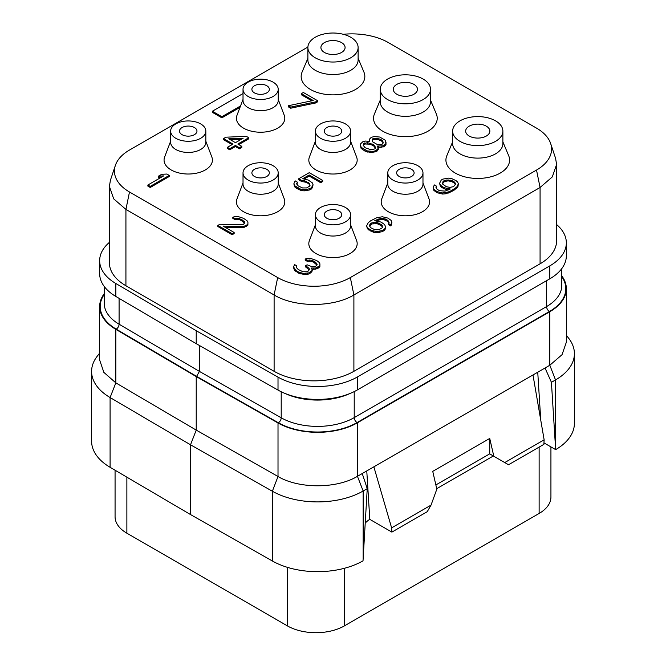 <?xml version="1.0" encoding="UTF-8"?>
<svg xmlns="http://www.w3.org/2000/svg" width="666" height="666" viewBox="0 0 666 666"><rect width="100%" height="100%" fill="white"/><g stroke="black" fill="none" stroke-linecap="round" stroke-linejoin="round"><path stroke-width="1" d="M357.451 376.931L357.451 389.876A56.419 32.576 180 0 1 278.013 390.076L196.22 343.673L196.22 330.727L278.013 377.131A56.419 32.576 0 0 0 357.451 376.931L549.816 265.876A56.419 32.576 0 0 0 566.341 242.84A56.419 32.576 0 0 0 556.601 224.542M196.22 330.727L115.834 283.5L115.834 296.445A56.419 32.576 180 0 1 99.659 273.609L99.659 260.672A56.419 32.576 0 0 0 115.834 283.5M109.399 242.374A56.419 32.576 0 0 0 99.659 260.672M109.399 186.38L109.399 262.72A56.419 32.576 0 0 0 125.924 285.756L274.109 371.312A56.419 32.576 0 0 0 353.896 371.312L540.076 263.819A56.419 32.576 0 0 0 556.601 240.784L556.601 164.444L552.305 176.915L540.076 187.479L353.896 294.971C333.133 307.592 294.871 307.592 274.109 294.971L125.924 209.415L113.695 198.851L109.399 186.38L110.423 180.211L115.368 165.409A51.382 29.662 180 0 1 129.487 150.05L307.892 47.053M343.315 34.299A51.382 29.662 180 0 1 388.328 42.566L536.513 128.113A51.382 29.662 180 0 1 550.632 143.473A51.382 29.662 180 0 1 536.513 170.063L350.333 277.555A51.382 29.662 180 0 1 277.672 277.555L129.487 191.999A51.382 29.662 180 0 1 115.368 165.409M550.632 143.473L555.577 158.275L556.601 164.444M278.213 99.401L284.24 115.285A24.184 13.961 180 0 1 272.219 130.519A24.184 13.961 180 0 1 243.523 128.138A24.184 13.961 180 0 1 236.996 115.285L243.023 99.401M205.836 141.192L211.855 157.076A24.184 13.961 180 0 1 199.842 172.311A24.184 13.961 180 0 1 171.137 169.93A24.184 13.961 180 0 1 164.619 157.076L170.638 141.192M278.213 182.984L284.24 198.859A24.184 13.961 180 0 1 272.219 214.094A24.184 13.961 180 0 1 243.523 211.721A24.184 13.961 180 0 1 236.996 198.859L243.023 182.984M350.599 141.192L356.618 157.076A24.184 13.961 180 0 1 344.605 172.311A24.184 13.961 180 0 1 315.9 169.93A24.184 13.961 180 0 1 309.382 157.076L315.401 141.192M422.977 182.984L429.004 198.859A24.184 13.961 180 0 1 416.983 214.094A24.184 13.961 180 0 1 388.286 211.721A24.184 13.961 180 0 1 381.76 198.859L387.787 182.984M350.599 224.767L356.618 240.651A24.184 13.961 180 0 1 344.605 255.886A24.184 13.961 180 0 1 315.9 253.505A24.184 13.961 180 0 1 309.382 240.651L315.401 224.767M358.117 58.292L363.944 72.153A31.835 18.382 180 0 1 348.584 92.507A31.835 18.382 180 0 1 310.489 89.477A31.835 18.382 180 0 1 302.056 72.153L307.883 58.292M430.502 100.083L436.322 113.936A31.835 18.382 180 0 1 420.97 134.299A31.835 18.382 180 0 1 382.867 131.269A31.835 18.382 180 0 1 374.442 113.936L380.261 100.083M502.88 141.875L508.699 155.727A31.835 18.382 180 0 1 493.348 176.082A31.835 18.382 180 0 1 455.253 173.06A31.835 18.382 180 0 1 446.819 155.727L452.639 141.875M288.32 105.744L288.32 106.843L290.701 108.217L315.592 102.989L317.615 101.815L317.615 100.724L303.363 92.491L301.34 93.665L313.22 100.516L288.32 105.744L290.701 107.118L315.592 101.89L317.615 100.724M301.34 93.665L301.34 94.755L311.821 100.807M360.339 145.463L361.105 148.401L365.06 151.149L370.637 152.497L375.849 151.773L378.288 149.45L377.53 146.045L383.533 145.779L385.98 143.456L385.239 140.226L379.695 137.029L374.101 136.605L371.287 137.313L369.255 139.402L369.613 141.475L365.626 141.042L362.812 141.75L360.364 144.072L361.105 147.303L367.441 150.957L373.035 151.39L375.849 150.674L378.288 148.351M378.03 147.236L381.127 147.352L384.748 146.179L385.98 144.555L386.005 142.074M433.116 187.479L433.882 190.418L437.046 192.707L442.615 194.056L445.421 193.814L451.465 191.7L456.726 188.203L457.95 186.58L458.383 183.858L457.617 182.018L456.043 180.644L451.681 178.588L448.484 178.147L442.873 179.104L441.258 180.036L439.593 183.283L440.359 185.123L443.914 187.645L450.291 188.994L445.055 191.1L439.46 190.676L437.087 189.302L435.922 187.229L436.347 186.072L434.365 184.932L433.116 187.479L433.882 189.319L437.046 191.608L442.615 192.965L448.235 192.008L451.465 190.601L456.726 187.104L458.383 183.858M439.593 183.283L440.359 186.222L441.941 187.596L446.295 189.652L448.451 189.885M436.113 187.804L436.347 186.072M238.778 144.589L248.743 138.836L248.743 137.737L246.37 136.364L225.957 137.188L223.535 138.586L223.535 139.685L232.084 144.614M223.535 138.586L233.033 144.072L227.372 147.336L227.372 148.435L229.745 149.8L235.406 146.537L239.36 148.818L241.791 147.419L241.791 146.329L237.829 144.039L248.743 137.737M304.279 178.929L309.207 176.082L320.687 182.709L322.71 181.535L322.71 180.444L309.249 172.669L298.743 178.738L298.743 179.837L301.515 181.435L306.293 182.334L308.674 183.699L310.04 185.423M296.886 184.307L297.477 182.209L295.105 180.844L293.848 183.849L294.613 185.689L300.949 189.352L306.943 189.544L311.372 187.904L313.037 184.657L312.271 182.817L308.316 180.07L302.747 178.713L309.207 174.983L320.687 181.61L322.71 180.444M293.848 183.849L294.613 186.788L296.195 188.162L300.949 190.443L304.137 190.884L309.757 189.927L311.372 188.994L312.604 187.371L313.037 184.657M366.625 225.866L367.391 228.804L373.335 232.234L376.523 232.675L382.142 231.718L384.157 230.553L385.389 228.929L385.414 226.448L384.648 224.6L381.094 222.086L374.717 220.737L378.346 219.097L381.959 218.381L385.547 219.056L387.928 220.429L389.086 222.494L388.669 223.651L390.642 224.8L391.891 222.253L391.125 220.404L387.97 218.115L382.392 216.766L376.773 217.724L370.721 220.762L368.29 222.627L366.625 225.866L367.391 227.714L370.945 230.228L376.523 231.577L382.142 230.619L384.157 229.454L385.389 227.83L385.414 226.448M376.556 220.937L379.961 219.722L383.957 219.697L387.928 221.52L388.894 223.018M388.669 223.651L388.669 224.75L390.642 225.891L391.458 224.966L391.891 222.253M147.869 185.015L147.869 186.105L150.241 187.479L169.239 176.515L169.239 175.416L166.866 174.042L161.663 174.309L158.425 176.174L163.628 175.907L147.869 185.015L150.241 186.38L169.239 175.416M158.425 176.174L158.425 177.273L161.547 177.114M217.874 225.433L217.874 226.523L232.126 234.757L234.141 233.583L234.141 232.492L223.06 226.09L241.85 226.673L245.862 225.724L247.894 224.092L247.927 222.244L247.153 220.862L243.598 218.348L238.037 216.533L234.832 216.55L232.817 217.258L234.798 218.398L238.803 218.373L242.765 220.196L244.722 222.727L243.49 224.35L241.084 224.825L219.897 224.259L217.874 225.433L232.126 233.658L234.141 232.492M225.066 227.248L243.856 227.522L247.894 225.191L247.927 222.244M232.817 217.258L232.817 218.356L234.798 219.497L238.803 219.472L241.184 220.379L244.53 223.243M293.465 266.741L294.613 270.371L298.959 273.343L305.336 274.692L308.949 273.976L311.788 271.878L312.212 270.721L312.212 269.622L311.039 268.015L315.842 267.99L319.88 265.651L319.913 263.803L319.139 262.429L316.775 260.589L310.414 258.325L307.217 258.341L305.203 259.049L307.184 260.19L311.18 260.165L313.561 261.072L316.725 263.361L317.099 264.519L315.875 266.142L313.461 266.616L311.863 266.625L307.101 264.81L305.478 265.742L309.032 268.256L309.415 269.414L308.591 270.804L306.968 271.736L302.972 271.761L298.21 269.48L296.253 267.416L296.678 265.792L294.705 264.652L293.465 266.741L295.796 270.421L298.959 272.244L303.338 273.376L308.949 272.877L311.788 270.779L312.212 269.622M311.879 269.181L315.842 269.081L318.656 267.915L319.88 266.75L319.913 263.803M305.203 259.049L305.203 260.14L307.184 261.288L311.18 261.263L313.561 262.171L316.908 265.035M305.478 265.742L305.478 266.841L309.182 269.805M296.312 267.516L296.678 265.792M243.023 93.548L212.362 111.247L212.362 112.346L221.861 117.832L240.001 107.359M278.213 89.311L278.213 100.499A17.599 10.156 0 0 1 267.349 109.89A17.599 10.156 0 0 1 248.177 107.684A17.599 10.156 180 0 1 243.023 100.499L243.023 89.311A17.599 10.156 180 0 1 253.888 79.928A17.599 10.156 180 0 1 273.06 82.126A17.599 10.156 180 0 1 278.213 89.311A17.599 10.156 180 0 1 267.349 98.701A17.599 10.156 180 0 1 248.177 96.495A17.599 10.156 180 0 1 243.023 89.311M254.445 92.882A8.733 5.045 180 0 1 251.89 89.311A8.733 5.045 180 0 1 257.276 84.657A8.733 5.045 180 0 1 266.791 85.748A8.733 5.045 180 0 1 269.347 89.311A8.733 5.045 180 0 1 263.961 93.973A8.733 5.045 180 0 1 254.445 92.882M550.932 446.903L550.932 497.011A40.301 23.268 180 0 1 539.127 513.461L344.397 625.882A40.301 23.268 180 0 1 287.404 625.882L126.873 533.2A40.301 23.268 180 0 1 115.068 516.749L115.068 470.229M561.779 275.849A56.419 32.576 180 0 1 566.341 288.686A56.419 32.576 180 0 1 549.816 311.721L357.451 422.785A56.419 32.576 180 0 1 278.013 422.985L196.22 376.573L115.834 329.354A56.419 32.576 180 0 1 99.659 306.518L99.659 360.048L103.854 372.377L115.834 382.875L196.22 430.103L278.013 476.506C298.851 488.952 336.805 488.852 357.451 476.307L545.038 368.007L551.423 382.301L555.519 379.936A64.477 37.229 0 0 0 574.4 353.613L574.4 423.376A64.477 37.229 180 0 1 555.652 449.625L543.964 442.873M363.153 558.533L363.02 560.839A64.477 37.229 180 0 1 272.361 560.988L190.518 514.56L110.09 467.299A64.477 37.229 180 0 1 91.6 441.208L91.6 371.445A64.477 37.229 0 0 0 110.09 397.535L190.518 444.788L272.361 491.225A64.477 37.229 0 0 0 363.153 491L367.241 488.636L363.153 558.533L363.153 491L357.451 476.307L357.451 422.785M362.237 473.551L367.241 488.636M540.75 420.113L537.745 372.219M551.423 382.301L555.652 449.625M545.038 368.007L549.816 365.243L562.046 354.678L566.341 342.216L566.341 288.686M99.659 306.518A56.419 32.576 180 0 1 104.221 293.681M190.518 514.56L190.518 444.788L196.22 430.103L196.22 376.573M99.659 353.088L97.211 356.243A64.477 37.229 0 0 0 91.6 371.445M574.4 353.613A64.477 37.229 0 0 0 568.789 338.411L566.341 335.264M199.442 345.504L199.442 371.42L196.595 376.357L116.217 329.129A55.886 32.268 180 0 1 104.221 294.489M196.22 343.673L115.834 296.445M357.451 389.876L549.816 278.813A56.419 32.576 180 0 0 566.341 255.786L566.341 242.84M504.736 462.57L508.541 464.76L543.872 444.364L544.139 439.818L504.736 462.57L493.822 456.268L489.735 438.444L432.742 471.353L436.829 489.169L431.027 505.119L427.231 511.704L391.891 532.109L369.805 519.355A16.117 9.307 120 0 0 365.226 523.11M435.864 484.948L489.735 453.846L493.34 455.985L436.721 488.678M544.139 439.818L532.983 374.966M431.027 505.119L391.625 527.872L373.859 466.833M391.891 532.109L391.625 527.872M366.766 470.929L369.805 519.355M489.735 438.444L489.735 453.846M489.693 453.879L493.822 456.268M486.313 126.165A12.088 6.976 180 0 1 489.851 131.102A12.088 6.976 180 0 1 482.392 137.554A12.088 6.976 180 0 1 469.214 136.039A12.088 6.976 180 0 1 465.676 131.102A12.088 6.976 180 0 1 473.135 124.65A12.088 6.976 180 0 1 486.313 126.165M459.998 141.359A25.117 14.502 180 0 1 452.639 131.102A25.117 14.502 180 0 1 468.148 117.707A25.117 14.502 180 0 1 495.529 120.846A25.117 14.502 180 0 1 502.88 131.102A25.117 14.502 180 0 1 487.379 144.505A25.117 14.502 180 0 1 459.998 141.359M502.88 131.102L502.88 143.606A25.117 14.502 0 0 1 487.379 157.01A25.117 14.502 0 0 1 459.998 153.863A25.117 14.502 180 0 1 452.639 143.606L452.639 131.102M413.927 84.374A12.088 6.976 180 0 1 417.474 89.311A12.088 6.976 180 0 1 410.006 95.762A12.088 6.976 180 0 1 396.836 94.247A12.088 6.976 180 0 1 393.29 89.311A12.088 6.976 180 0 1 400.757 82.867A12.088 6.976 180 0 1 413.927 84.374M387.62 99.567A25.117 14.502 180 0 1 380.261 89.311A25.117 14.502 180 0 1 395.77 75.916A25.117 14.502 180 0 1 423.143 79.054A25.117 14.502 180 0 1 430.502 89.311A25.117 14.502 180 0 1 414.993 102.714A25.117 14.502 180 0 1 387.62 99.567M430.502 89.311L430.502 101.815A25.117 14.502 0 0 1 414.993 115.218A25.117 14.502 0 0 1 387.62 112.071A25.117 14.502 180 0 1 380.261 101.815L380.261 89.311M341.55 42.591A12.088 6.976 180 0 1 345.088 47.527A12.088 6.976 180 0 1 337.629 53.971A12.088 6.976 180 0 1 324.45 52.464A12.088 6.976 180 0 1 320.912 47.527A12.088 6.976 180 0 1 328.371 41.076A12.088 6.976 180 0 1 341.55 42.591M315.234 57.784A25.117 14.502 180 0 1 307.883 47.527A25.117 14.502 180 0 1 323.385 34.124A25.117 14.502 180 0 1 350.766 37.271A25.117 14.502 180 0 1 358.117 47.527A25.117 14.502 180 0 1 342.615 60.922A25.117 14.502 180 0 1 315.234 57.784M358.117 47.527L358.117 60.032A25.117 14.502 0 0 1 342.615 73.427A25.117 14.502 0 0 1 315.234 70.28A25.117 14.502 180 0 1 307.883 60.032L307.883 47.527M194.414 127.539A8.733 5.045 180 0 1 196.97 131.102A8.733 5.045 180 0 1 191.575 135.764A8.733 5.045 180 0 1 182.059 134.665A8.733 5.045 180 0 1 179.504 131.102A8.733 5.045 180 0 1 184.898 126.448A8.733 5.045 180 0 1 194.414 127.539M175.791 138.287A17.599 10.156 180 0 1 170.638 131.102A17.599 10.156 180 0 1 181.502 121.72A17.599 10.156 180 0 1 200.682 123.918A17.599 10.156 180 0 1 205.836 131.102A17.599 10.156 180 0 1 194.971 140.493A17.599 10.156 180 0 1 175.791 138.287M205.836 131.102L205.836 142.291A17.599 10.156 0 0 1 194.971 151.673A17.599 10.156 0 0 1 175.791 149.475A17.599 10.156 180 0 1 170.638 142.291L170.638 131.102M266.791 169.331A8.733 5.045 180 0 1 269.347 172.894A8.733 5.045 180 0 1 263.961 177.547A8.733 5.045 180 0 1 254.445 176.457A8.733 5.045 180 0 1 251.89 172.894A8.733 5.045 180 0 1 257.276 168.232A8.733 5.045 180 0 1 266.791 169.331M248.177 180.078A17.599 10.156 180 0 1 243.023 172.894A17.599 10.156 180 0 1 253.888 163.503A17.599 10.156 180 0 1 273.06 165.709A17.599 10.156 180 0 1 278.213 172.894A17.599 10.156 180 0 1 267.349 182.276A17.599 10.156 180 0 1 248.177 180.078M278.213 172.894L278.213 184.082A17.599 10.156 0 0 1 267.349 193.465A17.599 10.156 0 0 1 248.177 191.267A17.599 10.156 180 0 1 243.023 184.082L243.023 172.894M339.177 211.114A8.733 5.045 180 0 1 341.733 214.677A8.733 5.045 180 0 1 336.338 219.339A8.733 5.045 180 0 1 326.823 218.248A8.733 5.045 180 0 1 324.267 214.677A8.733 5.045 180 0 1 329.662 210.023A8.733 5.045 180 0 1 339.177 211.114M320.554 221.861A17.599 10.156 180 0 1 315.401 214.677A17.599 10.156 180 0 1 326.265 205.294A17.599 10.156 180 0 1 345.446 207.492A17.599 10.156 180 0 1 350.599 214.677A17.599 10.156 180 0 1 339.735 224.067A17.599 10.156 180 0 1 320.554 221.861M350.599 214.677L350.599 225.866A17.599 10.156 0 0 1 339.735 235.256A17.599 10.156 0 0 1 320.554 233.05A17.599 10.156 180 0 1 315.401 225.866L315.401 214.677M411.555 169.331A8.733 5.045 180 0 1 414.11 172.894A8.733 5.045 180 0 1 408.724 177.547A8.733 5.045 180 0 1 399.209 176.457A8.733 5.045 180 0 1 396.653 172.894A8.733 5.045 180 0 1 402.039 168.232A8.733 5.045 180 0 1 411.555 169.331M392.94 180.078A17.599 10.156 180 0 1 387.787 172.894A17.599 10.156 180 0 1 398.651 163.503A17.599 10.156 180 0 1 417.823 165.709A17.599 10.156 180 0 1 422.977 172.894A17.599 10.156 180 0 1 412.112 182.276A17.599 10.156 180 0 1 392.94 180.078M422.977 172.894L422.977 184.082A17.599 10.156 0 0 1 412.112 193.465A17.599 10.156 0 0 1 392.94 191.267A17.599 10.156 180 0 1 387.787 184.082L387.787 172.894M339.177 127.539A8.733 5.045 180 0 1 341.733 131.102A8.733 5.045 180 0 1 336.338 135.764A8.733 5.045 180 0 1 326.823 134.665A8.733 5.045 180 0 1 324.267 131.102A8.733 5.045 180 0 1 329.662 126.448A8.733 5.045 180 0 1 339.177 127.539M320.554 138.287A17.599 10.156 180 0 1 315.401 131.102A17.599 10.156 180 0 1 326.265 121.72A17.599 10.156 180 0 1 345.446 123.918A17.599 10.156 180 0 1 350.599 131.102A17.599 10.156 180 0 1 339.735 140.493A17.599 10.156 180 0 1 320.554 138.287M350.599 131.102L350.599 142.291A17.599 10.156 0 0 1 339.735 151.673A17.599 10.156 0 0 1 320.554 149.475A17.599 10.156 180 0 1 315.401 142.291L315.401 131.102M315.592 102.989L315.592 101.89M290.701 108.217L290.701 107.118M369.23 141.408L369.23 140.792M385.98 144.555L385.98 143.456M384.748 146.179L384.748 145.08M383.533 146.878L383.533 145.779M381.127 147.352L381.127 146.262M378.729 147.369L378.729 146.27M377.056 151.074L377.056 149.975M375.849 151.773L375.849 150.674M373.035 152.481L373.035 151.39M370.637 152.497L370.637 151.398M367.441 152.056L367.441 150.957M365.06 151.149L365.06 150.05M362.687 149.775L362.687 148.676M361.105 148.401L361.105 147.303M365.101 147.744L363.145 145.213L363.578 143.598L367.59 142.649L373.559 144.689L375.507 147.219L375.083 148.834L371.062 149.783L365.101 147.744M381.643 140.018L382.817 141.167L383.191 142.782L381.959 144.405L377.156 144.439L372.411 141.691L372.46 138.919L375.274 138.212L380.053 139.111L381.643 140.018L381.643 141.117L382.817 142.266L382.817 141.167M363.345 145.563L363.578 144.689L364.793 143.989L369.988 144.189L373.559 145.787L375.308 147.96M363.578 144.689L363.578 143.598M364.793 143.989L364.793 142.89M367.59 143.739L367.59 142.649M369.988 144.189L369.988 143.09M371.969 144.872L371.969 143.773M373.559 145.787L373.559 144.689M374.733 146.936L374.733 145.837M382.817 142.266L383.033 143.207M372.194 140.751L373.268 139.552L375.274 139.311L378.072 139.519L381.643 141.117M372.46 140.018L372.46 138.919M373.268 139.552L373.268 138.453M375.274 139.311L375.274 138.212M378.072 139.519L378.072 138.428M380.053 140.201L380.053 139.111M446.295 189.652L446.295 188.553M443.914 188.744L443.914 187.645M441.941 187.596L441.941 186.505M440.359 186.222L440.359 185.123M457.95 186.58L457.95 185.481M456.726 188.203L456.726 187.104M454.287 190.06L454.287 188.969M451.465 191.7L451.465 190.601M448.235 193.098L448.235 192.008M445.421 193.814L445.421 192.715M442.615 194.056L442.615 192.965M439.427 193.615L439.427 192.524M437.046 192.707L437.046 191.608M435.464 191.791L435.464 190.701M433.882 190.418L433.882 189.319M453.529 186.663L449.916 187.379L446.337 186.705L442.782 184.191L442.823 181.876L446.053 180.011L451.648 180.436L454.42 182.034L455.577 184.107L453.529 186.663M442.59 183.608L444.447 181.577L448.06 180.861L451.648 181.535L454.42 183.133L455.386 184.632M442.823 182.975L442.823 181.876M443.639 182.043L443.639 180.952M444.447 181.577L444.447 180.486M446.053 181.11L446.053 180.011M448.06 180.861L448.06 179.77M450.058 181.085L450.058 179.987M451.648 181.535L451.648 180.436M454.42 183.133L454.42 182.034M455.203 184.057L455.203 182.959M239.36 148.818L239.36 147.727L241.791 146.329M235.406 146.537L235.406 145.438L239.36 147.727M229.745 149.8L229.745 148.709L235.406 145.438M227.372 147.336L229.745 148.709M228.729 138.786L243.14 138.237L235.456 142.666L228.729 138.786M230.511 139.81L241.1 139.41M301.515 181.435L301.515 180.336L304.312 180.553L309.848 183.749L309.807 186.064L306.576 187.929L302.572 187.954L298.21 185.906L296.653 183.6L297.477 182.209M304.312 181.651L304.312 180.553M298.743 178.738L301.515 180.336M320.687 182.709L320.687 181.61M309.207 176.082L309.207 174.983M312.604 187.371L312.604 186.272M311.372 188.994L311.372 187.904M309.757 189.927L309.757 188.836M306.943 190.643L306.943 189.544M304.137 190.884L304.137 189.793M300.949 190.443L300.949 189.352M298.568 189.535L298.568 188.436M296.195 188.162L296.195 187.071M294.613 186.788L294.613 185.689M309.848 184.848L309.848 183.749M308.674 183.699L308.674 182.609M306.293 182.334L306.293 181.235M385.389 228.929L385.389 227.83M384.157 230.553L384.157 229.454M382.142 231.718L382.142 230.619M379.329 232.426L379.329 231.335M376.523 232.675L376.523 231.577M373.335 232.234L373.335 231.135M370.945 231.327L370.945 230.228M368.972 230.186L368.972 229.087M367.391 228.804L367.391 227.714M391.458 224.966L391.458 223.868M390.642 225.891L390.642 224.8M388.711 222.444L388.711 221.345M387.928 221.52L387.928 220.429M385.547 220.155L385.547 219.056M383.957 219.697L383.957 218.606M381.959 219.48L381.959 218.381M379.961 219.722L379.961 218.631M378.346 220.196L378.346 219.097M375.532 220.829L375.532 220.271M382.592 227.614L378.954 229.72L374.958 229.745L370.596 227.689L369.43 225.616L370.671 223.535L371.886 222.835L377.089 222.569L381.452 224.625L382.592 227.614M369.622 226.199L371.886 223.934L377.089 223.668L381.452 225.716L382.567 227.647M369.855 225.558L369.855 224.459M370.671 224.633L370.671 223.535M371.886 223.934L371.886 222.835M373.493 223.46L373.493 222.361M375.091 223.451L375.091 222.352M377.089 223.668L377.089 222.569M378.679 224.117L378.679 223.027M381.452 225.716L381.452 224.625M382.234 226.64L382.234 225.541M150.241 187.479L150.241 186.38M244.339 222.669L244.339 221.578M242.765 221.295L242.765 220.196M241.184 220.379L241.184 219.28M238.803 219.472L238.803 218.373M236.805 219.256L236.805 218.157M234.798 219.497L234.798 218.398M247.894 225.191L247.894 224.092M246.67 226.348L246.67 225.258M245.862 226.815L245.862 225.724M243.856 227.522L243.856 226.423M241.85 227.764L241.85 226.673M232.126 234.757L232.126 233.658M305.336 274.692L305.336 273.593M307.342 274.45L307.342 273.351M303.338 274.467L303.338 273.376M300.949 274.026L300.949 272.927M298.959 273.343L298.959 272.244M295.796 271.512L295.796 270.421M294.613 270.371L294.613 269.272M293.839 268.989L293.839 267.89M296.27 267.441L296.27 266.492M309.032 269.355L309.032 268.256M307.059 267.749L307.059 266.658M316.725 264.46L316.725 263.361M315.151 263.087L315.151 261.988M313.561 262.171L313.561 261.072M311.18 261.263L311.18 260.165M309.182 261.039L309.182 259.948M307.184 261.288L307.184 260.19M319.88 266.75L319.88 265.651M318.656 267.915L318.656 266.816M317.849 268.381L317.849 267.282M315.842 269.081L315.842 267.99M313.836 269.33L313.836 268.231M311.788 271.878L311.788 270.779M310.564 273.043L310.564 271.944M308.949 273.976L308.949 272.877M221.861 117.832L221.861 116.733L240.534 105.952M212.362 111.247L221.861 116.733M125.924 285.756L125.924 209.415L129.487 191.999M540.076 217.757L540.076 187.479L536.513 170.063M540.076 263.819L540.076 187.479M353.896 371.312L353.896 294.971L350.333 277.555M274.109 371.312L274.109 294.971L277.672 277.555M539.127 513.461L539.127 447.102M344.397 625.882L344.397 568.289M549.816 311.721L549.816 365.243L555.519 379.936L555.519 447.477M561.779 276.656A55.886 32.268 180 0 1 549.442 311.505L357.076 422.56A55.886 32.268 180 0 1 278.388 422.76L196.595 376.357M115.834 329.354L115.834 382.875L110.09 397.535L110.09 467.299M278.013 422.985L278.013 476.506L272.361 491.225L272.361 560.988M287.404 625.882L287.404 567.349M126.873 533.2L126.873 477.164M561.779 268.623L561.779 285.398A51.856 29.937 180 0 1 546.586 306.568A4.029 2.323 -120 0 0 549.442 311.505M354.22 391.6L354.22 417.624L546.586 306.568L546.586 280.677M281.21 391.758L281.21 417.807A51.856 29.937 180 0 0 354.22 417.624A4.029 2.323 -120 0 0 357.076 422.56M349.9 393.539A51.856 29.937 180 0 1 285.223 393.539M119.089 298.36L119.089 324.209L199.442 371.42L281.21 417.807A4.029 2.306 -60.4 0 1 278.388 422.76M104.221 286.455L104.221 303.23A51.856 29.937 180 0 0 119.089 324.209A4.029 2.348 -59.6 0 1 116.217 329.129M278.013 377.131L278.013 390.076M549.816 265.876L549.816 278.813"/></g></svg>
